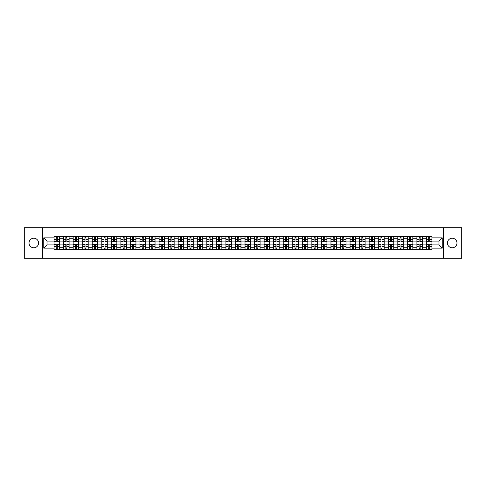 <?xml version="1.0" encoding="UTF-8"?>
<svg xmlns="http://www.w3.org/2000/svg" width="486" height="486" viewBox="0 0 486 486"><rect width="100%" height="100%" fill="white"/><g stroke="black" fill="none" stroke-linecap="round" stroke-linejoin="round"><path stroke-width="0.73" d="M452.211 238.225A4.775 4.775 0 0 0 447.436 243A4.775 4.775 0 0 0 452.211 247.775A4.775 4.775 0 0 0 456.986 243A4.775 4.775 0 0 0 452.211 238.225M33.789 238.225A4.775 4.775 0 0 0 29.014 243A4.775 4.775 0 0 0 33.789 247.775A4.775 4.775 0 0 0 38.564 243A4.775 4.775 0 0 0 33.789 238.225M443.457 258.303L461.7 258.303L461.7 227.697L24.3 227.697L24.3 258.303L443.457 258.303L443.457 227.697M63.599 249.579L63.599 238.286L59.559 238.286L59.559 249.579M59.559 238.286L59.559 236.421M63.599 238.286L63.599 236.421M69.103 236.421L69.103 249.579M73.143 249.579L73.143 236.421M78.653 236.421L78.653 249.579M82.693 249.579L82.693 236.421M88.203 236.421L88.203 249.579M92.243 249.579L92.243 236.421M97.753 236.421L97.753 249.579M101.793 249.579L101.793 236.421M107.297 236.421L107.297 249.579M111.337 249.579L111.337 236.421M116.847 236.421L116.847 249.579M120.886 249.579L120.886 236.421M126.396 236.421L126.396 249.579M130.436 249.579L130.436 236.421M135.946 236.421L135.946 249.579M139.986 249.579L139.986 236.421M145.496 236.421L145.496 249.579M149.536 249.579L149.536 236.421M155.04 236.421L155.04 249.579M159.08 249.579L159.08 236.421M164.59 236.421L164.59 249.579M168.63 249.579L168.63 236.421M174.14 236.421L174.14 249.579M178.18 249.579L178.18 236.421M183.69 236.421L183.69 249.579M187.73 249.579L187.73 236.421M193.24 236.421L193.24 249.579M197.28 249.579L197.28 236.421M202.784 236.421L202.784 249.579M206.823 249.579L206.823 236.421M212.333 236.421L212.333 249.579M216.373 249.579L216.373 236.421M221.883 236.421L221.883 249.579M225.923 249.579L225.923 236.421M231.433 236.421L231.433 249.579M235.473 249.579L235.473 236.421M240.983 236.421L240.983 249.579M245.017 249.579L245.017 236.421M250.527 236.421L250.527 249.579M254.567 249.579L254.567 236.421M260.077 236.421L260.077 249.579M264.117 249.579L264.117 236.421M269.627 236.421L269.627 249.579M273.667 249.579L273.667 236.421M279.177 236.421L279.177 249.579M283.216 249.579L283.216 236.421M288.72 236.421L288.72 249.579M292.76 249.579L292.76 236.421M298.27 236.421L298.27 249.579M302.31 249.579L302.31 236.421M307.82 236.421L307.82 249.579M311.86 249.579L311.86 236.421M317.37 236.421L317.37 249.579M321.41 249.579L321.41 236.421M326.92 236.421L326.92 249.579M330.96 249.579L330.96 236.421M336.464 236.421L336.464 249.579M340.504 249.579L340.504 236.421M346.014 236.421L346.014 249.579M350.054 249.579L350.054 236.421M355.564 236.421L355.564 249.579M359.604 249.579L359.604 236.421M365.114 236.421L365.114 249.579M369.153 249.579L369.153 236.421M374.663 236.421L374.663 249.579M378.703 249.579L378.703 236.421M384.207 236.421L384.207 249.579M388.247 249.579L388.247 236.421M393.757 236.421L393.757 249.579M397.797 249.579L397.797 236.421M403.307 236.421L403.307 249.579M407.347 249.579L407.347 236.421M412.857 236.421L412.857 249.579M416.897 249.579L416.897 236.421M422.401 236.421L422.401 249.579M426.441 249.579L426.441 236.421M426.441 244.895L422.401 244.895M416.897 244.895L412.857 244.895M407.347 244.895L403.307 244.895M397.797 244.895L393.757 244.895M388.247 244.895L384.207 244.895M378.703 244.895L374.663 244.895M369.153 244.895L365.114 244.895M359.604 244.895L355.564 244.895M350.054 244.895L346.014 244.895M340.504 244.895L336.464 244.895M330.96 244.895L326.92 244.895M321.41 244.895L317.37 244.895M311.86 244.895L307.82 244.895M302.31 244.895L298.27 244.895M292.76 244.895L288.72 244.895M283.216 244.895L279.177 244.895M273.667 244.895L269.627 244.895M264.117 244.895L260.077 244.895M254.567 244.895L250.527 244.895M245.017 244.895L240.983 244.895M235.473 244.895L231.433 244.895M225.923 244.895L221.883 244.895M216.373 244.895L212.333 244.895M206.823 244.895L202.784 244.895M197.28 244.895L193.24 244.895M187.73 244.895L183.69 244.895M178.18 244.895L174.14 244.895M168.63 244.895L164.59 244.895M159.08 244.895L155.04 244.895M149.536 244.895L145.496 244.895M139.986 244.895L135.946 244.895M130.436 244.895L126.396 244.895M120.886 244.895L116.847 244.895M111.337 244.895L107.297 244.895M101.793 244.895L97.753 244.895M92.243 244.895L88.203 244.895M82.693 244.895L78.653 244.895M73.143 244.895L69.103 244.895M63.599 244.895L59.559 244.895M426.441 241.105L422.401 241.105M416.897 241.105L412.857 241.105M407.347 241.105L403.307 241.105M397.797 241.105L393.757 241.105M388.247 241.105L384.207 241.105M378.703 241.105L374.663 241.105M369.153 241.105L365.114 241.105M359.604 241.105L355.564 241.105M350.054 241.105L346.014 241.105M340.504 241.105L336.464 241.105M330.96 241.105L326.92 241.105M321.41 241.105L317.37 241.105M311.86 241.105L307.82 241.105M302.31 241.105L298.27 241.105M292.76 241.105L288.72 241.105M283.216 241.105L279.177 241.105M273.667 241.105L269.627 241.105M264.117 241.105L260.077 241.105M254.567 241.105L250.527 241.105M245.017 241.105L240.983 241.105M235.473 241.105L231.433 241.105M225.923 241.105L221.883 241.105M216.373 241.105L212.333 241.105M206.823 241.105L202.784 241.105M197.28 241.105L193.24 241.105M187.73 241.105L183.69 241.105M178.18 241.105L174.14 241.105M168.63 241.105L164.59 241.105M159.08 241.105L155.04 241.105M149.536 241.105L145.496 241.105M139.986 241.105L135.946 241.105M130.436 241.105L126.396 241.105M120.886 241.105L116.847 241.105M111.337 241.105L107.297 241.105M101.793 241.105L97.753 241.105M92.243 241.105L88.203 241.105M82.693 241.105L78.653 241.105M73.143 241.105L69.103 241.105M63.599 241.105L59.559 241.105M47.008 244.895L54.049 244.895L54.049 241.105L47.008 241.105L47.008 244.895L43.764 248.139L43.764 237.861L54.049 237.861L54.049 241.105M431.951 241.105L431.951 244.895L438.992 244.895L438.992 241.105L431.951 241.105L431.951 236.421L54.049 236.421L54.049 237.861M431.951 237.861L442.236 237.861L442.236 248.139L431.951 248.139L431.951 244.895M54.049 244.895L54.049 249.579L431.951 249.579L431.951 248.139M54.049 248.139L43.764 248.139M42.543 258.303L42.543 227.697M57.324 248.662L56.279 248.662M56.279 237.338L57.324 237.338M66.874 248.662L65.829 248.662M65.829 237.338L66.874 237.338M76.417 248.662L75.379 248.662M75.379 237.338L76.417 237.338M85.967 248.662L84.929 248.662M84.929 237.338L85.967 237.338M95.517 248.662L94.478 248.662M94.478 237.338L95.517 237.338M105.067 248.662L104.022 248.662M104.022 237.338L105.067 237.338M114.611 248.662L113.572 248.662M113.572 237.338L114.611 237.338M124.161 248.662L123.122 248.662M123.122 237.338L124.161 237.338M133.711 248.662L132.672 248.662M132.672 237.338L133.711 237.338M143.261 248.662L142.222 248.662M142.222 237.338L143.261 237.338M152.811 248.662L151.766 248.662M151.766 237.338L152.811 237.338M162.354 248.662L161.316 248.662M161.316 237.338L162.354 237.338M171.904 248.662L170.865 248.662M170.865 237.338L171.904 237.338M181.454 248.662L180.415 248.662M180.415 237.338L181.454 237.338M191.004 248.662L189.965 248.662M189.965 237.338L191.004 237.338M200.554 248.662L199.509 248.662M199.509 237.338L200.554 237.338M210.098 248.662L209.059 248.662M209.059 237.338L210.098 237.338M219.648 248.662L218.609 248.662M218.609 237.338L219.648 237.338M229.198 248.662L228.159 248.662M228.159 237.338L229.198 237.338M238.748 248.662L237.703 248.662M237.703 237.338L238.748 237.338M248.297 248.662L247.253 248.662M247.253 237.338L248.297 237.338M257.841 248.662L256.802 248.662M256.802 237.338L257.841 237.338M267.391 248.662L266.352 248.662M266.352 237.338L267.391 237.338M276.941 248.662L275.902 248.662M275.902 237.338L276.941 237.338M286.491 248.662L285.446 248.662M285.446 237.338L286.491 237.338M296.035 248.662L294.996 248.662M294.996 237.338L296.035 237.338M305.585 248.662L304.546 248.662M304.546 237.338L305.585 237.338M315.135 248.662L314.096 248.662M314.096 237.338L315.135 237.338M324.684 248.662L323.646 248.662M323.646 237.338L324.684 237.338M334.234 248.662L333.189 248.662M333.189 237.338L334.234 237.338M343.778 248.662L342.739 248.662M342.739 237.338L343.778 237.338M353.328 248.662L352.289 248.662M352.289 237.338L353.328 237.338M362.878 248.662L361.839 248.662M361.839 237.338L362.878 237.338M372.428 248.662L371.389 248.662M371.389 237.338L372.428 237.338M381.978 248.662L380.933 248.662M380.933 237.338L381.978 237.338M391.522 248.662L390.483 248.662M390.483 237.338L391.522 237.338M401.072 248.662L400.033 248.662M400.033 237.338L401.072 237.338M410.621 248.662L409.583 248.662M409.583 237.338L410.621 237.338M420.171 248.662L419.126 248.662M419.126 237.338L420.171 237.338M429.721 248.662L428.676 248.662M428.676 237.338L429.721 237.338M43.764 237.861L47.008 241.105M438.992 244.895L442.236 248.139M438.992 241.105L442.236 237.861M57.324 241.682L57.324 236.482L59.523 236.482L59.523 241.682L57.324 241.682M56.279 237.277L57.324 237.277M55.392 236.482L54.08 236.482L54.08 241.682L56.279 241.682L56.279 236.482L58.211 236.482M56.279 244.318L56.279 249.518L54.08 249.518L54.08 244.318L56.279 244.318M57.324 248.723L56.279 248.723M58.211 249.518L59.523 249.518L59.523 244.318L57.324 244.318L57.324 249.518L55.392 249.518M66.874 241.682L66.874 236.482L69.073 236.482L69.073 241.682L66.874 241.682M65.829 237.277L66.874 237.277M64.942 236.482L63.63 236.482L63.63 241.682L65.829 241.682L65.829 236.482L67.761 236.482M76.417 241.682L76.417 236.482L78.623 236.482L78.623 241.682L76.417 241.682M75.379 237.277L76.417 237.277M74.492 236.482L73.173 236.482L73.173 241.682L75.379 241.682L75.379 236.482L77.304 236.482M85.967 241.682L85.967 236.482L88.173 236.482L88.173 241.682L85.967 241.682M84.929 237.277L85.967 237.277M84.042 236.482L82.723 236.482L82.723 241.682L84.929 241.682L84.929 236.482L86.854 236.482M65.829 244.318L65.829 249.518L63.63 249.518L63.63 244.318L65.829 244.318M66.874 248.723L65.829 248.723M67.761 249.518L69.073 249.518L69.073 244.318L66.874 244.318L66.874 249.518L64.942 249.518M75.379 244.318L75.379 249.518L73.173 249.518L73.173 244.318L75.379 244.318M76.417 248.723L75.379 248.723M77.304 249.518L78.623 249.518L78.623 244.318L76.417 244.318L76.417 249.518L74.492 249.518M84.929 244.318L84.929 249.518L82.723 249.518L82.723 244.318L84.929 244.318M85.967 248.723L84.929 248.723M86.854 249.518L88.173 249.518L88.173 244.318L85.967 244.318L85.967 249.518L84.042 249.518M95.517 241.682L95.517 236.482L97.722 236.482L97.722 241.682L95.517 241.682M94.478 237.277L95.517 237.277M93.591 236.482L92.273 236.482L92.273 241.682L94.478 241.682L94.478 236.482L96.404 236.482M105.067 241.682L105.067 236.482L107.266 236.482L107.266 241.682L105.067 241.682M104.022 237.277L105.067 237.277M103.135 236.482L101.823 236.482L101.823 241.682L104.022 241.682L104.022 236.482L105.954 236.482M94.478 244.318L94.478 249.518L92.273 249.518L92.273 244.318L94.478 244.318M95.517 248.723L94.478 248.723M96.404 249.518L97.722 249.518L97.722 244.318L95.517 244.318L95.517 249.518L93.591 249.518M104.022 244.318L104.022 249.518L101.823 249.518L101.823 244.318L104.022 244.318M105.067 248.723L104.022 248.723M105.954 249.518L107.266 249.518L107.266 244.318L105.067 244.318L105.067 249.518L103.135 249.518M114.611 241.682L114.611 236.482L116.816 236.482L116.816 241.682L114.611 241.682M113.572 237.277L114.611 237.277M112.685 236.482L111.367 236.482L111.367 241.682L113.572 241.682L113.572 236.482L115.504 236.482M113.572 244.318L113.572 249.518L111.367 249.518L111.367 244.318L113.572 244.318M114.611 248.723L113.572 248.723M115.504 249.518L116.816 249.518L116.816 244.318L114.611 244.318L114.611 249.518L112.685 249.518M124.161 241.682L124.161 236.482L126.366 236.482L126.366 241.682L124.161 241.682M123.122 237.277L124.161 237.277M122.235 236.482L120.917 236.482L120.917 241.682L123.122 241.682L123.122 236.482L125.048 236.482M123.122 244.318L123.122 249.518L120.917 249.518L120.917 244.318L123.122 244.318M124.161 248.723L123.122 248.723M125.048 249.518L126.366 249.518L126.366 244.318L124.161 244.318L124.161 249.518L122.235 249.518M133.711 241.682L133.711 236.482L135.916 236.482L135.916 241.682L133.711 241.682M132.672 237.277L133.711 237.277M131.785 236.482L130.467 236.482L130.467 241.682L132.672 241.682L132.672 236.482L134.598 236.482M132.672 244.318L132.672 249.518L130.467 249.518L130.467 244.318L132.672 244.318M133.711 248.723L132.672 248.723M134.598 249.518L135.916 249.518L135.916 244.318L133.711 244.318L133.711 249.518L131.785 249.518M143.261 241.682L143.261 236.482L145.466 236.482L145.466 241.682L143.261 241.682M142.222 237.277L143.261 237.277M141.329 236.482L140.017 236.482L140.017 241.682L142.222 241.682L142.222 236.482L144.148 236.482M142.222 244.318L142.222 249.518L140.017 249.518L140.017 244.318L142.222 244.318M143.261 248.723L142.222 248.723M144.148 249.518L145.466 249.518L145.466 244.318L143.261 244.318L143.261 249.518L141.329 249.518M152.811 241.682L152.811 236.482L155.01 236.482L155.01 241.682L152.811 241.682M151.766 237.277L152.811 237.277M150.879 236.482L149.566 236.482L149.566 241.682L151.766 241.682L151.766 236.482L153.698 236.482M151.766 244.318L151.766 249.518L149.566 249.518L149.566 244.318L151.766 244.318M152.811 248.723L151.766 248.723M153.698 249.518L155.01 249.518L155.01 244.318L152.811 244.318L152.811 249.518L150.879 249.518M162.354 241.682L162.354 236.482L164.56 236.482L164.56 241.682L162.354 241.682M161.316 237.277L162.354 237.277M160.429 236.482L159.11 236.482L159.11 241.682L161.316 241.682L161.316 236.482L163.247 236.482M161.316 244.318L161.316 249.518L159.11 249.518L159.11 244.318L161.316 244.318M162.354 248.723L161.316 248.723M163.247 249.518L164.56 249.518L164.56 244.318L162.354 244.318L162.354 249.518L160.429 249.518M171.904 241.682L171.904 236.482L174.11 236.482L174.11 241.682L171.904 241.682M170.865 237.277L171.904 237.277M169.979 236.482L168.66 236.482L168.66 241.682L170.865 241.682L170.865 236.482L172.791 236.482M170.865 244.318L170.865 249.518L168.66 249.518L168.66 244.318L170.865 244.318M171.904 248.723L170.865 248.723M172.791 249.518L174.11 249.518L174.11 244.318L171.904 244.318L171.904 249.518L169.979 249.518M181.454 241.682L181.454 236.482L183.659 236.482L183.659 241.682L181.454 241.682M180.415 237.277L181.454 237.277M179.528 236.482L178.21 236.482L178.21 241.682L180.415 241.682L180.415 236.482L182.341 236.482M180.415 244.318L180.415 249.518L178.21 249.518L178.21 244.318L180.415 244.318M181.454 248.723L180.415 248.723M182.341 249.518L183.659 249.518L183.659 244.318L181.454 244.318L181.454 249.518L179.528 249.518M191.004 241.682L191.004 236.482L193.209 236.482L193.209 241.682L191.004 241.682M189.965 237.277L191.004 237.277M189.072 236.482L187.76 236.482L187.76 241.682L189.965 241.682L189.965 236.482L191.891 236.482M189.965 244.318L189.965 249.518L187.76 249.518L187.76 244.318L189.965 244.318M191.004 248.723L189.965 248.723M191.891 249.518L193.209 249.518L193.209 244.318L191.004 244.318L191.004 249.518L189.072 249.518M200.554 241.682L200.554 236.482L202.753 236.482L202.753 241.682L200.554 241.682M199.509 237.277L200.554 237.277M198.622 236.482L197.31 236.482L197.31 241.682L199.509 241.682L199.509 236.482L201.441 236.482M199.509 244.318L199.509 249.518L197.31 249.518L197.31 244.318L199.509 244.318M200.554 248.723L199.509 248.723M201.441 249.518L202.753 249.518L202.753 244.318L200.554 244.318L200.554 249.518L198.622 249.518M210.098 241.682L210.098 236.482L212.303 236.482L212.303 241.682L210.098 241.682M209.059 237.277L210.098 237.277M208.172 236.482L206.854 236.482L206.854 241.682L209.059 241.682L209.059 236.482L210.985 236.482M209.059 244.318L209.059 249.518L206.854 249.518L206.854 244.318L209.059 244.318M210.098 248.723L209.059 248.723M210.985 249.518L212.303 249.518L212.303 244.318L210.098 244.318L210.098 249.518L208.172 249.518M219.648 241.682L219.648 236.482L221.853 236.482L221.853 241.682L219.648 241.682M218.609 237.277L219.648 237.277M217.722 236.482L216.404 236.482L216.404 241.682L218.609 241.682L218.609 236.482L220.535 236.482M218.609 244.318L218.609 249.518L216.404 249.518L216.404 244.318L218.609 244.318M219.648 248.723L218.609 248.723M220.535 249.518L221.853 249.518L221.853 244.318L219.648 244.318L219.648 249.518L217.722 249.518M229.198 241.682L229.198 236.482L231.403 236.482L231.403 241.682L229.198 241.682M228.159 237.277L229.198 237.277M227.272 236.482L225.954 236.482L225.954 241.682L228.159 241.682L228.159 236.482L230.085 236.482M228.159 244.318L228.159 249.518L225.954 249.518L225.954 244.318L228.159 244.318M229.198 248.723L228.159 248.723M230.085 249.518L231.403 249.518L231.403 244.318L229.198 244.318L229.198 249.518L227.272 249.518M238.748 241.682L238.748 236.482L240.947 236.482L240.947 241.682L238.748 241.682M237.703 237.277L238.748 237.277M236.816 236.482L235.503 236.482L235.503 241.682L237.703 241.682L237.703 236.482L239.634 236.482M237.703 244.318L237.703 249.518L235.503 249.518L235.503 244.318L237.703 244.318M238.748 248.723L237.703 248.723M239.634 249.518L240.947 249.518L240.947 244.318L238.748 244.318L238.748 249.518L236.816 249.518M248.297 241.682L248.297 236.482L250.497 236.482L250.497 241.682L248.297 241.682M247.253 237.277L248.297 237.277M246.366 236.482L245.053 236.482L245.053 241.682L247.253 241.682L247.253 236.482L249.184 236.482M247.253 244.318L247.253 249.518L245.053 249.518L245.053 244.318L247.253 244.318M248.297 248.723L247.253 248.723M249.184 249.518L250.497 249.518L250.497 244.318L248.297 244.318L248.297 249.518L246.366 249.518M257.841 241.682L257.841 236.482L260.046 236.482L260.046 241.682L257.841 241.682M256.802 237.277L257.841 237.277M255.915 236.482L254.597 236.482L254.597 241.682L256.802 241.682L256.802 236.482L258.728 236.482M256.802 244.318L256.802 249.518L254.597 249.518L254.597 244.318L256.802 244.318M257.841 248.723L256.802 248.723M258.728 249.518L260.046 249.518L260.046 244.318L257.841 244.318L257.841 249.518L255.915 249.518M267.391 241.682L267.391 236.482L269.596 236.482L269.596 241.682L267.391 241.682M266.352 237.277L267.391 237.277M265.465 236.482L264.147 236.482L264.147 241.682L266.352 241.682L266.352 236.482L268.278 236.482M266.352 244.318L266.352 249.518L264.147 249.518L264.147 244.318L266.352 244.318M267.391 248.723L266.352 248.723M268.278 249.518L269.596 249.518L269.596 244.318L267.391 244.318L267.391 249.518L265.465 249.518M276.941 241.682L276.941 236.482L279.146 236.482L279.146 241.682L276.941 241.682M275.902 237.277L276.941 237.277M275.015 236.482L273.697 236.482L273.697 241.682L275.902 241.682L275.902 236.482L277.828 236.482M275.902 244.318L275.902 249.518L273.697 249.518L273.697 244.318L275.902 244.318M276.941 248.723L275.902 248.723M277.828 249.518L279.146 249.518L279.146 244.318L276.941 244.318L276.941 249.518L275.015 249.518M286.491 241.682L286.491 236.482L288.69 236.482L288.69 241.682L286.491 241.682M285.446 237.277L286.491 237.277M284.559 236.482L283.247 236.482L283.247 241.682L285.446 241.682L285.446 236.482L287.378 236.482M285.446 244.318L285.446 249.518L283.247 249.518L283.247 244.318L285.446 244.318M286.491 248.723L285.446 248.723M287.378 249.518L288.69 249.518L288.69 244.318L286.491 244.318L286.491 249.518L284.559 249.518M296.035 241.682L296.035 236.482L298.24 236.482L298.24 241.682L296.035 241.682M294.996 237.277L296.035 237.277M294.109 236.482L292.791 236.482L292.791 241.682L294.996 241.682L294.996 236.482L296.928 236.482M294.996 244.318L294.996 249.518L292.791 249.518L292.791 244.318L294.996 244.318M296.035 248.723L294.996 248.723M296.928 249.518L298.24 249.518L298.24 244.318L296.035 244.318L296.035 249.518L294.109 249.518M305.585 241.682L305.585 236.482L307.79 236.482L307.79 241.682L305.585 241.682M304.546 237.277L305.585 237.277M303.659 236.482L302.341 236.482L302.341 241.682L304.546 241.682L304.546 236.482L306.472 236.482M304.546 244.318L304.546 249.518L302.341 249.518L302.341 244.318L304.546 244.318M305.585 248.723L304.546 248.723M306.472 249.518L307.79 249.518L307.79 244.318L305.585 244.318L305.585 249.518L303.659 249.518M315.135 241.682L315.135 236.482L317.34 236.482L317.34 241.682L315.135 241.682M314.096 237.277L315.135 237.277M313.209 236.482L311.891 236.482L311.891 241.682L314.096 241.682L314.096 236.482L316.022 236.482M314.096 244.318L314.096 249.518L311.891 249.518L311.891 244.318L314.096 244.318M315.135 248.723L314.096 248.723M316.022 249.518L317.34 249.518L317.34 244.318L315.135 244.318L315.135 249.518L313.209 249.518M324.684 241.682L324.684 236.482L326.89 236.482L326.89 241.682L324.684 241.682M323.646 237.277L324.684 237.277M322.753 236.482L321.44 236.482L321.44 241.682L323.646 241.682L323.646 236.482L325.571 236.482M323.646 244.318L323.646 249.518L321.44 249.518L321.44 244.318L323.646 244.318M324.684 248.723L323.646 248.723M325.571 249.518L326.89 249.518L326.89 244.318L324.684 244.318L324.684 249.518L322.753 249.518M334.234 241.682L334.234 236.482L336.433 236.482L336.433 241.682L334.234 241.682M333.189 237.277L334.234 237.277M332.303 236.482L330.99 236.482L330.99 241.682L333.189 241.682L333.189 236.482L335.121 236.482M333.189 244.318L333.189 249.518L330.99 249.518L330.99 244.318L333.189 244.318M334.234 248.723L333.189 248.723M335.121 249.518L336.433 249.518L336.433 244.318L334.234 244.318L334.234 249.518L332.303 249.518M343.778 241.682L343.778 236.482L345.983 236.482L345.983 241.682L343.778 241.682M342.739 237.277L343.778 237.277M341.852 236.482L340.534 236.482L340.534 241.682L342.739 241.682L342.739 236.482L344.671 236.482M342.739 244.318L342.739 249.518L340.534 249.518L340.534 244.318L342.739 244.318M343.778 248.723L342.739 248.723M344.671 249.518L345.983 249.518L345.983 244.318L343.778 244.318L343.778 249.518L341.852 249.518M353.328 241.682L353.328 236.482L355.533 236.482L355.533 241.682L353.328 241.682M352.289 237.277L353.328 237.277M351.402 236.482L350.084 236.482L350.084 241.682L352.289 241.682L352.289 236.482L354.215 236.482M352.289 244.318L352.289 249.518L350.084 249.518L350.084 244.318L352.289 244.318M353.328 248.723L352.289 248.723M354.215 249.518L355.533 249.518L355.533 244.318L353.328 244.318L353.328 249.518L351.402 249.518M362.878 241.682L362.878 236.482L365.083 236.482L365.083 241.682L362.878 241.682M361.839 237.277L362.878 237.277M360.952 236.482L359.634 236.482L359.634 241.682L361.839 241.682L361.839 236.482L363.765 236.482M361.839 244.318L361.839 249.518L359.634 249.518L359.634 244.318L361.839 244.318M362.878 248.723L361.839 248.723M363.765 249.518L365.083 249.518L365.083 244.318L362.878 244.318L362.878 249.518L360.952 249.518M372.428 241.682L372.428 236.482L374.633 236.482L374.633 241.682L372.428 241.682M371.389 237.277L372.428 237.277M370.496 236.482L369.184 236.482L369.184 241.682L371.389 241.682L371.389 236.482L373.315 236.482M371.389 244.318L371.389 249.518L369.184 249.518L369.184 244.318L371.389 244.318M372.428 248.723L371.389 248.723M373.315 249.518L374.633 249.518L374.633 244.318L372.428 244.318L372.428 249.518L370.496 249.518M381.978 241.682L381.978 236.482L384.177 236.482L384.177 241.682L381.978 241.682M380.933 237.277L381.978 237.277M380.046 236.482L378.734 236.482L378.734 241.682L380.933 241.682L380.933 236.482L382.865 236.482M380.933 244.318L380.933 249.518L378.734 249.518L378.734 244.318L380.933 244.318M381.978 248.723L380.933 248.723M382.865 249.518L384.177 249.518L384.177 244.318L381.978 244.318L381.978 249.518L380.046 249.518M391.522 241.682L391.522 236.482L393.727 236.482L393.727 241.682L391.522 241.682M390.483 237.277L391.522 237.277M389.596 236.482L388.278 236.482L388.278 241.682L390.483 241.682L390.483 236.482L392.409 236.482M390.483 244.318L390.483 249.518L388.278 249.518L388.278 244.318L390.483 244.318M391.522 248.723L390.483 248.723M392.409 249.518L393.727 249.518L393.727 244.318L391.522 244.318L391.522 249.518L389.596 249.518M401.072 241.682L401.072 236.482L403.277 236.482L403.277 241.682L401.072 241.682M400.033 237.277L401.072 237.277M399.146 236.482L397.827 236.482L397.827 241.682L400.033 241.682L400.033 236.482L401.958 236.482M400.033 244.318L400.033 249.518L397.827 249.518L397.827 244.318L400.033 244.318M401.072 248.723L400.033 248.723M401.958 249.518L403.277 249.518L403.277 244.318L401.072 244.318L401.072 249.518L399.146 249.518M410.621 241.682L410.621 236.482L412.827 236.482L412.827 241.682L410.621 241.682M409.583 237.277L410.621 237.277M408.696 236.482L407.377 236.482L407.377 241.682L409.583 241.682L409.583 236.482L411.508 236.482M409.583 244.318L409.583 249.518L407.377 249.518L407.377 244.318L409.583 244.318M410.621 248.723L409.583 248.723M411.508 249.518L412.827 249.518L412.827 244.318L410.621 244.318L410.621 249.518L408.696 249.518M420.171 241.682L420.171 236.482L422.37 236.482L422.37 241.682L420.171 241.682M419.126 237.277L420.171 237.277M418.239 236.482L416.927 236.482L416.927 241.682L419.126 241.682L419.126 236.482L421.058 236.482M419.126 244.318L419.126 249.518L416.927 249.518L416.927 244.318L419.126 244.318M420.171 248.723L419.126 248.723M421.058 249.518L422.37 249.518L422.37 244.318L420.171 244.318L420.171 249.518L418.239 249.518M429.721 241.682L429.721 236.482L431.92 236.482L431.92 241.682L429.721 241.682M428.676 237.277L429.721 237.277M427.789 236.482L426.477 236.482L426.477 241.682L428.676 241.682L428.676 236.482L430.608 236.482M428.676 244.318L428.676 249.518L426.477 249.518L426.477 244.318L428.676 244.318M429.721 248.723L428.676 248.723M430.608 249.518L431.92 249.518L431.92 244.318L429.721 244.318L429.721 249.518L427.789 249.518M416.897 238.286L412.857 238.286M407.347 238.286L403.307 238.286M397.797 238.286L393.757 238.286M388.247 238.286L384.207 238.286M378.703 238.286L374.663 238.286M369.153 238.286L365.114 238.286M359.604 238.286L355.564 238.286M350.054 238.286L346.014 238.286M340.504 238.286L336.464 238.286M330.96 238.286L326.92 238.286M321.41 238.286L317.37 238.286M311.86 238.286L307.82 238.286M302.31 238.286L298.27 238.286M292.76 238.286L288.72 238.286M283.216 238.286L279.177 238.286M273.667 238.286L269.627 238.286M264.117 238.286L260.077 238.286M254.567 238.286L250.527 238.286M245.017 238.286L240.983 238.286M235.473 238.286L231.433 238.286M225.923 238.286L221.883 238.286M216.373 238.286L212.333 238.286M206.823 238.286L202.784 238.286M197.28 238.286L193.24 238.286M187.73 238.286L183.69 238.286M178.18 238.286L174.14 238.286M168.63 238.286L164.59 238.286M159.08 238.286L155.04 238.286M149.536 238.286L145.496 238.286M139.986 238.286L135.946 238.286M130.436 238.286L126.396 238.286M120.886 238.286L116.847 238.286M111.337 238.286L107.297 238.286M101.793 238.286L97.753 238.286M92.243 238.286L88.203 238.286M82.693 238.286L78.653 238.286M73.143 238.286L69.103 238.286M426.441 238.286L422.401 238.286M416.897 247.714L412.857 247.714M407.347 247.714L403.307 247.714M397.797 247.714L393.757 247.714M388.247 247.714L384.207 247.714M378.703 247.714L374.663 247.714M369.153 247.714L365.114 247.714M359.604 247.714L355.564 247.714M350.054 247.714L346.014 247.714M340.504 247.714L336.464 247.714M330.96 247.714L326.92 247.714M321.41 247.714L317.37 247.714M311.86 247.714L307.82 247.714M302.31 247.714L298.27 247.714M292.76 247.714L288.72 247.714M283.216 247.714L279.177 247.714M273.667 247.714L269.627 247.714M264.117 247.714L260.077 247.714M254.567 247.714L250.527 247.714M245.017 247.714L240.983 247.714M235.473 247.714L231.433 247.714M225.923 247.714L221.883 247.714M216.373 247.714L212.333 247.714M206.823 247.714L202.784 247.714M197.28 247.714L193.24 247.714M187.73 247.714L183.69 247.714M178.18 247.714L174.14 247.714M168.63 247.714L164.59 247.714M159.08 247.714L155.04 247.714M149.536 247.714L145.496 247.714M139.986 247.714L135.946 247.714M130.436 247.714L126.396 247.714M120.886 247.714L116.847 247.714M111.337 247.714L107.297 247.714M101.793 247.714L97.753 247.714M92.243 247.714L88.203 247.714M82.693 247.714L78.653 247.714M73.143 247.714L69.103 247.714M63.599 247.714L59.559 247.714M426.441 247.714L422.401 247.714M57.324 241.554L59.523 241.554M57.324 239.489L59.523 239.489M54.08 241.554L56.279 241.554M54.08 239.489L56.279 239.489M56.279 244.446L54.08 244.446M56.279 246.511L54.08 246.511M59.523 244.446L57.324 244.446M59.523 246.511L57.324 246.511M66.874 241.554L69.073 241.554M66.874 239.489L69.073 239.489M63.63 241.554L65.829 241.554M63.63 239.489L65.829 239.489M76.417 241.554L78.623 241.554M76.417 239.489L78.623 239.489M73.173 241.554L75.379 241.554M73.173 239.489L75.379 239.489M85.967 241.554L88.173 241.554M85.967 239.489L88.173 239.489M82.723 241.554L84.929 241.554M82.723 239.489L84.929 239.489M65.829 244.446L63.63 244.446M65.829 246.511L63.63 246.511M69.073 244.446L66.874 244.446M69.073 246.511L66.874 246.511M75.379 244.446L73.173 244.446M75.379 246.511L73.173 246.511M78.623 244.446L76.417 244.446M78.623 246.511L76.417 246.511M84.929 244.446L82.723 244.446M84.929 246.511L82.723 246.511M88.173 244.446L85.967 244.446M88.173 246.511L85.967 246.511M95.517 241.554L97.722 241.554M95.517 239.489L97.722 239.489M92.273 241.554L94.478 241.554M92.273 239.489L94.478 239.489M105.067 241.554L107.266 241.554M105.067 239.489L107.266 239.489M101.823 241.554L104.022 241.554M101.823 239.489L104.022 239.489M94.478 244.446L92.273 244.446M94.478 246.511L92.273 246.511M97.722 244.446L95.517 244.446M97.722 246.511L95.517 246.511M104.022 244.446L101.823 244.446M104.022 246.511L101.823 246.511M107.266 244.446L105.067 244.446M107.266 246.511L105.067 246.511M114.611 241.554L116.816 241.554M114.611 239.489L116.816 239.489M111.367 241.554L113.572 241.554M111.367 239.489L113.572 239.489M113.572 244.446L111.367 244.446M113.572 246.511L111.367 246.511M116.816 244.446L114.611 244.446M116.816 246.511L114.611 246.511M124.161 241.554L126.366 241.554M124.161 239.489L126.366 239.489M120.917 241.554L123.122 241.554M120.917 239.489L123.122 239.489M123.122 244.446L120.917 244.446M123.122 246.511L120.917 246.511M126.366 244.446L124.161 244.446M126.366 246.511L124.161 246.511M133.711 241.554L135.916 241.554M133.711 239.489L135.916 239.489M130.467 241.554L132.672 241.554M130.467 239.489L132.672 239.489M132.672 244.446L130.467 244.446M132.672 246.511L130.467 246.511M135.916 244.446L133.711 244.446M135.916 246.511L133.711 246.511M143.261 241.554L145.466 241.554M143.261 239.489L145.466 239.489M140.017 241.554L142.222 241.554M140.017 239.489L142.222 239.489M142.222 244.446L140.017 244.446M142.222 246.511L140.017 246.511M145.466 244.446L143.261 244.446M145.466 246.511L143.261 246.511M152.811 241.554L155.01 241.554M152.811 239.489L155.01 239.489M149.566 241.554L151.766 241.554M149.566 239.489L151.766 239.489M151.766 244.446L149.566 244.446M151.766 246.511L149.566 246.511M155.01 244.446L152.811 244.446M155.01 246.511L152.811 246.511M162.354 241.554L164.56 241.554M162.354 239.489L164.56 239.489M159.11 241.554L161.316 241.554M159.11 239.489L161.316 239.489M161.316 244.446L159.11 244.446M161.316 246.511L159.11 246.511M164.56 244.446L162.354 244.446M164.56 246.511L162.354 246.511M171.904 241.554L174.11 241.554M171.904 239.489L174.11 239.489M168.66 241.554L170.865 241.554M168.66 239.489L170.865 239.489M170.865 244.446L168.66 244.446M170.865 246.511L168.66 246.511M174.11 244.446L171.904 244.446M174.11 246.511L171.904 246.511M181.454 241.554L183.659 241.554M181.454 239.489L183.659 239.489M178.21 241.554L180.415 241.554M178.21 239.489L180.415 239.489M180.415 244.446L178.21 244.446M180.415 246.511L178.21 246.511M183.659 244.446L181.454 244.446M183.659 246.511L181.454 246.511M191.004 241.554L193.209 241.554M191.004 239.489L193.209 239.489M187.76 241.554L189.965 241.554M187.76 239.489L189.965 239.489M189.965 244.446L187.76 244.446M189.965 246.511L187.76 246.511M193.209 244.446L191.004 244.446M193.209 246.511L191.004 246.511M200.554 241.554L202.753 241.554M200.554 239.489L202.753 239.489M197.31 241.554L199.509 241.554M197.31 239.489L199.509 239.489M199.509 244.446L197.31 244.446M199.509 246.511L197.31 246.511M202.753 244.446L200.554 244.446M202.753 246.511L200.554 246.511M210.098 241.554L212.303 241.554M210.098 239.489L212.303 239.489M206.854 241.554L209.059 241.554M206.854 239.489L209.059 239.489M209.059 244.446L206.854 244.446M209.059 246.511L206.854 246.511M212.303 244.446L210.098 244.446M212.303 246.511L210.098 246.511M219.648 241.554L221.853 241.554M219.648 239.489L221.853 239.489M216.404 241.554L218.609 241.554M216.404 239.489L218.609 239.489M218.609 244.446L216.404 244.446M218.609 246.511L216.404 246.511M221.853 244.446L219.648 244.446M221.853 246.511L219.648 246.511M229.198 241.554L231.403 241.554M229.198 239.489L231.403 239.489M225.954 241.554L228.159 241.554M225.954 239.489L228.159 239.489M228.159 244.446L225.954 244.446M228.159 246.511L225.954 246.511M231.403 244.446L229.198 244.446M231.403 246.511L229.198 246.511M238.748 241.554L240.947 241.554M238.748 239.489L240.947 239.489M235.503 241.554L237.703 241.554M235.503 239.489L237.703 239.489M237.703 244.446L235.503 244.446M237.703 246.511L235.503 246.511M240.947 244.446L238.748 244.446M240.947 246.511L238.748 246.511M248.297 241.554L250.497 241.554M248.297 239.489L250.497 239.489M245.053 241.554L247.253 241.554M245.053 239.489L247.253 239.489M247.253 244.446L245.053 244.446M247.253 246.511L245.053 246.511M250.497 244.446L248.297 244.446M250.497 246.511L248.297 246.511M257.841 241.554L260.046 241.554M257.841 239.489L260.046 239.489M254.597 241.554L256.802 241.554M254.597 239.489L256.802 239.489M256.802 244.446L254.597 244.446M256.802 246.511L254.597 246.511M260.046 244.446L257.841 244.446M260.046 246.511L257.841 246.511M267.391 241.554L269.596 241.554M267.391 239.489L269.596 239.489M264.147 241.554L266.352 241.554M264.147 239.489L266.352 239.489M266.352 244.446L264.147 244.446M266.352 246.511L264.147 246.511M269.596 244.446L267.391 244.446M269.596 246.511L267.391 246.511M276.941 241.554L279.146 241.554M276.941 239.489L279.146 239.489M273.697 241.554L275.902 241.554M273.697 239.489L275.902 239.489M275.902 244.446L273.697 244.446M275.902 246.511L273.697 246.511M279.146 244.446L276.941 244.446M279.146 246.511L276.941 246.511M286.491 241.554L288.69 241.554M286.491 239.489L288.69 239.489M283.247 241.554L285.446 241.554M283.247 239.489L285.446 239.489M285.446 244.446L283.247 244.446M285.446 246.511L283.247 246.511M288.69 244.446L286.491 244.446M288.69 246.511L286.491 246.511M296.035 241.554L298.24 241.554M296.035 239.489L298.24 239.489M292.791 241.554L294.996 241.554M292.791 239.489L294.996 239.489M294.996 244.446L292.791 244.446M294.996 246.511L292.791 246.511M298.24 244.446L296.035 244.446M298.24 246.511L296.035 246.511M305.585 241.554L307.79 241.554M305.585 239.489L307.79 239.489M302.341 241.554L304.546 241.554M302.341 239.489L304.546 239.489M304.546 244.446L302.341 244.446M304.546 246.511L302.341 246.511M307.79 244.446L305.585 244.446M307.79 246.511L305.585 246.511M315.135 241.554L317.34 241.554M315.135 239.489L317.34 239.489M311.891 241.554L314.096 241.554M311.891 239.489L314.096 239.489M314.096 244.446L311.891 244.446M314.096 246.511L311.891 246.511M317.34 244.446L315.135 244.446M317.34 246.511L315.135 246.511M324.684 241.554L326.89 241.554M324.684 239.489L326.89 239.489M321.44 241.554L323.646 241.554M321.44 239.489L323.646 239.489M323.646 244.446L321.44 244.446M323.646 246.511L321.44 246.511M326.89 244.446L324.684 244.446M326.89 246.511L324.684 246.511M334.234 241.554L336.433 241.554M334.234 239.489L336.433 239.489M330.99 241.554L333.189 241.554M330.99 239.489L333.189 239.489M333.189 244.446L330.99 244.446M333.189 246.511L330.99 246.511M336.433 244.446L334.234 244.446M336.433 246.511L334.234 246.511M343.778 241.554L345.983 241.554M343.778 239.489L345.983 239.489M340.534 241.554L342.739 241.554M340.534 239.489L342.739 239.489M342.739 244.446L340.534 244.446M342.739 246.511L340.534 246.511M345.983 244.446L343.778 244.446M345.983 246.511L343.778 246.511M353.328 241.554L355.533 241.554M353.328 239.489L355.533 239.489M350.084 241.554L352.289 241.554M350.084 239.489L352.289 239.489M352.289 244.446L350.084 244.446M352.289 246.511L350.084 246.511M355.533 244.446L353.328 244.446M355.533 246.511L353.328 246.511M362.878 241.554L365.083 241.554M362.878 239.489L365.083 239.489M359.634 241.554L361.839 241.554M359.634 239.489L361.839 239.489M361.839 244.446L359.634 244.446M361.839 246.511L359.634 246.511M365.083 244.446L362.878 244.446M365.083 246.511L362.878 246.511M372.428 241.554L374.633 241.554M372.428 239.489L374.633 239.489M369.184 241.554L371.389 241.554M369.184 239.489L371.389 239.489M371.389 244.446L369.184 244.446M371.389 246.511L369.184 246.511M374.633 244.446L372.428 244.446M374.633 246.511L372.428 246.511M381.978 241.554L384.177 241.554M381.978 239.489L384.177 239.489M378.734 241.554L380.933 241.554M378.734 239.489L380.933 239.489M380.933 244.446L378.734 244.446M380.933 246.511L378.734 246.511M384.177 244.446L381.978 244.446M384.177 246.511L381.978 246.511M391.522 241.554L393.727 241.554M391.522 239.489L393.727 239.489M388.278 241.554L390.483 241.554M388.278 239.489L390.483 239.489M390.483 244.446L388.278 244.446M390.483 246.511L388.278 246.511M393.727 244.446L391.522 244.446M393.727 246.511L391.522 246.511M401.072 241.554L403.277 241.554M401.072 239.489L403.277 239.489M397.827 241.554L400.033 241.554M397.827 239.489L400.033 239.489M400.033 244.446L397.827 244.446M400.033 246.511L397.827 246.511M403.277 244.446L401.072 244.446M403.277 246.511L401.072 246.511M410.621 241.554L412.827 241.554M410.621 239.489L412.827 239.489M407.377 241.554L409.583 241.554M407.377 239.489L409.583 239.489M409.583 244.446L407.377 244.446M409.583 246.511L407.377 246.511M412.827 244.446L410.621 244.446M412.827 246.511L410.621 246.511M420.171 241.554L422.37 241.554M420.171 239.489L422.37 239.489M416.927 241.554L419.126 241.554M416.927 239.489L419.126 239.489M419.126 244.446L416.927 244.446M419.126 246.511L416.927 246.511M422.37 244.446L420.171 244.446M422.37 246.511L420.171 246.511M429.721 241.554L431.92 241.554M429.721 239.489L431.92 239.489M426.477 241.554L428.676 241.554M426.477 239.489L428.676 239.489M428.676 244.446L426.477 244.446M428.676 246.511L426.477 246.511M431.92 244.446L429.721 244.446M431.92 246.511L429.721 246.511"/></g></svg>
